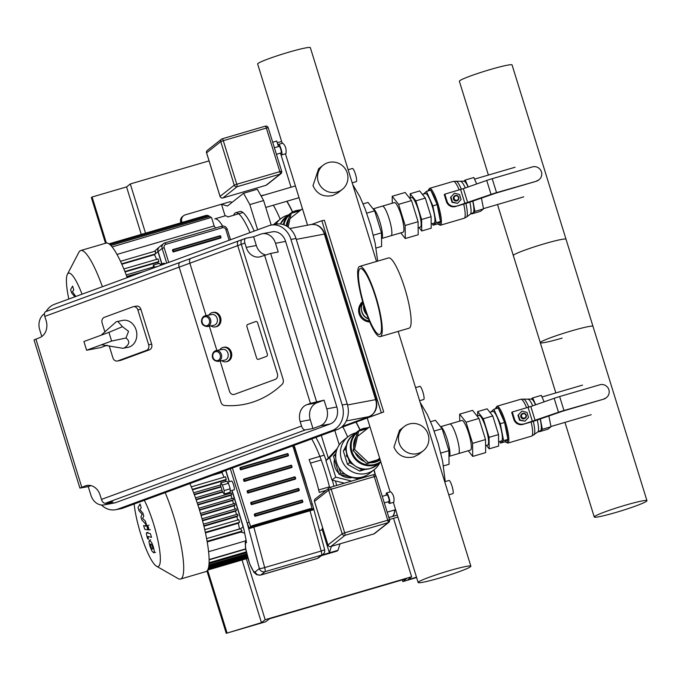 <?xml version="1.0" encoding="UTF-8"?>
<svg xmlns="http://www.w3.org/2000/svg" width="681" height="681" viewBox="0 0 681 681"><rect width="100%" height="100%" fill="white"/><g stroke="black" fill="none" stroke-linecap="round" stroke-linejoin="round"><path stroke-width="1.02" d="M358.972 467.89L360.172 469.022L361.509 468.63M360.172 469.022L360.862 468.477M346.748 454.218L346.357 455.955L347.795 457.317M346.357 455.955L347.08 455.393M379.964 459.13L368.37 462.527L354.563 449.46L353.073 450.643L366.88 463.71L380.177 459.811A17.051 16.676 -128.4 0 1 370.209 462.731M368.37 462.527L366.88 463.71M354.563 449.46L358.657 431.15L357.167 432.333L353.073 450.643M358.657 431.15L367.348 428.604M366.557 469.039L359.738 471.073L347.48 464.365L343.343 451.009L346.271 447.86M355.84 432.869A21.043 20.583 51.6 0 0 348.127 436.649A21.043 20.583 51.6 0 0 341.377 458.951A21.043 20.583 51.6 0 0 374.252 469.643A21.043 20.583 51.6 0 0 379.7 463.003M348.127 436.649L343.394 440.394A21.043 20.583 51.6 0 0 336.644 462.697A21.043 20.583 51.6 0 0 369.519 473.389L374.252 469.643M363.356 468.937L361.909 469.354L360.904 468.809M359.738 471.073L361.909 469.354M353.362 464.68L349.651 462.646L348.374 458.534M347.48 464.365L349.651 462.646M339.998 469.252L340.5 469.899M340.253 470.086L341.011 470.503M346.331 451.929L345.514 449.29M343.343 451.009L346.978 444.208M335.912 453.461L333.426 456.117L339.036 474.231L357.346 478.743L358.683 477.687M345.25 474.214L340.526 473.048L338.815 467.507M335.724 457.53L334.916 454.934L335.844 453.946M334.916 454.934L333.426 456.117M340.526 473.048L339.036 474.231M470.52 450.064L449.077 456.355A15.416 2.979 -106.3 0 0 449.281 456.244A15.416 2.979 -106.3 0 0 447.528 440.488A15.416 2.979 -106.3 0 0 440.539 426.74L449.792 424.008A15.416 2.979 -106.3 0 1 456.815 437.389A15.416 2.979 -106.3 0 1 458.671 453.486A15.416 2.979 -106.3 0 1 458.466 453.597L470.52 450.064A15.416 2.979 -106.3 0 0 470.733 449.954A15.416 2.979 -106.3 0 0 468.877 433.857A15.416 2.979 -106.3 0 0 461.854 420.475L440.53 426.723L461.854 420.475M487.749 445.016L485.579 445.655L487.749 445.016A15.416 2.979 -106.3 0 0 487.962 444.906A15.416 2.979 -106.3 0 0 486.106 428.809A15.416 2.979 -106.3 0 0 479.083 415.427L477.058 416.023L479.083 415.427M477.696 415.836L477.653 411.605L483.297 418.73L489.06 437.347L489.179 448.839L486.455 445.4M489.179 448.839L498.654 446.064L498.535 434.572L492.772 415.955L487.128 408.83L477.653 411.605M498.535 434.572L489.06 437.347M492.772 415.955L483.297 418.73M466.051 422.229L472.588 443.357L485.51 439.568L478.973 418.44L472.571 410.354L459.649 414.142L466.051 422.229L478.973 418.44M472.588 443.357L472.733 456.406L485.647 452.618L485.51 439.568M472.733 456.406L468.239 450.737M459.718 421.105L459.649 414.142M540.518 430.647A16.472 3.184 -106.3 0 0 540.595 430.63A16.472 3.184 -106.3 0 0 540.825 430.511A16.472 3.184 -106.3 0 0 540.723 420.824A16.472 3.184 -106.3 0 0 540.322 418.943L542.374 429.277L539.275 431.737L539.046 431.226M492.865 411.384L489.852 412.269L492.865 411.384A15.416 2.979 73.7 0 1 499.888 424.765A15.416 2.979 73.7 0 1 501.744 440.862A15.416 2.979 73.7 0 1 501.539 440.973L498.611 441.833L501.539 440.973M490.848 411.979L493.895 409.272L498.203 408.004L504.604 422.467L507.915 439.381L504.817 441.833L500.509 443.093L499.794 441.484M493.895 409.272L500.297 423.727L503.608 440.641L507.915 439.381M500.297 423.727L504.604 422.467M503.608 440.641L500.509 443.093M531.214 399.049L532.661 397.908L535.709 404.786A16.472 3.184 -106.3 0 0 531.333 399.015A16.472 3.184 -106.3 0 0 531.257 399.049M544.128 401.833L541.276 395.38L532.661 397.908M542.374 429.277L550.989 426.757L547.89 429.209L539.275 431.737M550.989 426.757L548.877 415.946M522.846 413.358A2.741 2.681 51.6 0 0 521.271 417.206A2.741 2.681 51.6 0 0 525.366 418.125A2.741 2.681 51.6 0 0 522.846 413.358M525.247 418.211A2.741 2.681 -128.4 0 1 521.05 417.385A2.741 2.681 -128.4 0 1 521.842 413.912M523.059 413.733A2.29 2.239 -128.4 0 1 525.885 415.282A2.29 2.239 -128.4 0 1 524.404 418.091A2.29 2.239 -128.4 0 1 521.578 416.542A2.29 2.239 -128.4 0 1 523.059 413.733M528.524 417.402L526.966 412.371L521.876 411.12L518.352 414.899L519.909 419.93L524.991 421.181L528.524 417.402M518.352 414.899L521.876 411.12M517.96 415.206L519.518 420.237L524.991 421.181M523.485 423.931A7.321 7.159 -128.4 0 1 514.436 418.985L512.274 412.014L511.695 412.473L513.849 419.445A7.321 7.159 51.6 0 0 522.897 424.399L558.488 412.26A9.151 0.698 -17.2 0 1 563.97 410.498L603.579 399.185L563.068 411.052L536.96 420.126A9.151 0.698 -17.2 0 1 531.478 421.88L522.897 424.399M603.579 399.185A7.321 7.159 51.6 0 0 605.962 397.951L606.541 397.491A7.321 7.159 -128.4 0 1 604.158 398.725M563.97 410.498L559.654 396.555L599.842 384.782A7.321 7.159 -128.4 0 1 606.541 397.491M559.654 396.555A9.151 0.698 162.8 0 0 554.172 398.317L530.805 406.506L512.274 412.014M394.929 509.882A57.187 11.058 73.7 0 1 392.699 516.215A57.187 11.058 73.7 0 1 391.924 516.624A57.187 11.058 73.7 0 1 391.83 516.649M452.737 493.657A6.861 1.328 -106.3 0 0 452.839 493.64A6.861 1.328 -106.3 0 0 452.933 493.597A6.861 1.328 -106.3 0 0 452.107 486.43A6.861 1.328 -106.3 0 0 448.983 480.471A6.861 1.328 -106.3 0 0 448.89 480.522M423.599 399.534A6.861 1.328 -106.3 0 0 423.71 399.526A6.861 1.328 -106.3 0 0 423.803 399.475A6.861 1.328 -106.3 0 0 422.978 392.307A6.861 1.328 -106.3 0 0 419.845 386.357A6.861 1.328 -106.3 0 0 419.751 386.408M355.95 422.143A57.187 11.058 73.7 0 1 359.909 429.975M373.92 469.907A57.187 11.058 73.7 0 1 375.248 475.083M311.685 438.93A50.326 9.73 73.7 0 1 329.638 487.596M332.371 480.19A50.326 9.73 73.7 0 1 333.928 486.26M328.421 468.63L330.081 474.002M315.839 437.406A50.326 9.73 73.7 0 1 326.148 460.399M321.287 435.406L328.302 458.092L325.944 460.62L331.97 480.088L335.375 480.931L336.772 485.425M322.062 529.103L329.4 552.819L322.334 554.887M331.426 546.349L329.4 552.819L338.014 550.291L336.976 551.116L321.287 555.713M335.375 480.931L344.467 483.169M337.282 448.473L328.302 458.092M339.24 444.855L334.788 430.46M347.65 437.023A59.468 11.5 -106.3 0 0 342.892 426.927M361.33 478.232A59.468 11.5 -106.3 0 0 361.1 477.33M351.643 481.067L335.699 477.143L329.672 457.666L336.661 450.184M359.483 477.602L357.968 479.211M334.414 459.309A15.416 15.084 51.6 0 0 338.721 473.227M340.177 474.512A15.416 15.084 51.6 0 0 352.477 477.543M335.699 477.143L331.97 480.088M329.672 457.666L325.944 460.62M336.652 466.536A15.416 15.084 -128.4 0 1 336.065 464.629M340.04 543.83L338.014 550.291M430.554 421.726L435.44 420.296L442.105 428.715L448.907 450.703L449.051 464.272L443.501 465.898M448.907 450.703L440.786 453.078M442.105 428.715L434.163 431.039M356.12 422.084A57.187 11.058 73.7 0 1 360.07 429.89M374.082 469.779A57.187 11.058 73.7 0 1 375.486 475.287M394.75 509.933A57.187 11.058 73.7 0 1 392.52 516.266A57.187 11.058 73.7 0 1 391.745 516.675L388.86 517.526M322.632 527.809A50.326 9.73 73.7 0 1 320.623 530.363L319.542 530.686M310.459 463.131L321.228 459.981M329.451 486.83L318.682 489.979M324.182 455.163L309.106 459.581A50.326 9.73 73.7 0 1 319.253 492.363L326.131 490.354M144.304 500.297A39.345 7.602 73.7 0 1 157.737 539.65A39.345 7.602 73.7 0 1 158.707 566.251A39.345 7.602 73.7 0 1 156.511 566.217L178.116 578.578A57.638 11.143 -106.3 0 0 180.542 579.046A57.638 11.143 -106.3 0 0 181.325 578.629A57.638 11.143 -106.3 0 0 165.185 492.644M189.905 483.578A57.638 11.143 73.7 0 1 206.743 571.189A57.638 11.143 73.7 0 1 205.96 571.597L180.542 579.046M156.511 566.217A39.345 7.602 73.7 0 1 143.41 542.016A39.345 7.602 73.7 0 1 134.157 504.017M207.228 541.914L240.742 532.099L244.615 533.163M245.56 540.876L208.624 551.704M306.561 485.366A50.326 9.73 -106.3 0 0 302.381 471.856M240.742 532.099L242.036 531.069L240.614 528.737L243.27 526.643L232.059 490.422M229.352 481.68L225.854 470.392M212.404 475.329L221.912 472.537L222.917 471.473M221.912 472.537A50.326 9.73 73.7 0 1 224.066 477.219M192.485 489.809L225.334 480.182L226.288 479.433L225.496 476.802L191.284 486.838L225.496 476.802M225.334 480.182A50.326 9.73 73.7 0 1 225.845 481.441M229.906 492.32A50.326 9.73 73.7 0 1 230.255 493.333M197.916 504.97L230.91 495.3L231.804 494.593L231.327 493.018L197.269 503.004L231.327 493.018M230.91 495.3A50.326 9.73 73.7 0 1 231.949 498.518M199.55 510.171L232.561 500.501L233.464 499.794L232.987 498.22L198.937 508.196L232.987 498.22M232.561 500.501A50.326 9.73 73.7 0 1 233.54 503.778M201.108 515.457L234.119 505.779L235.039 505.047L234.553 503.48L200.529 513.448M234.119 505.779A50.326 9.73 73.7 0 1 235.03 509.099M202.572 520.812L235.575 511.142L236.537 510.375L236.06 508.801L202.027 518.777L236.052 508.809M235.575 511.142A50.326 9.73 73.7 0 1 236.418 514.495M203.951 526.243L236.92 516.581L237.958 515.764L237.473 514.189L203.44 524.166L237.482 514.189M236.92 516.581A50.326 9.73 73.7 0 1 237.695 519.995M205.475 532.882L238.376 523.238L239.559 522.31L238.767 519.68L204.76 529.656L238.767 519.68M238.376 523.238A50.326 9.73 73.7 0 1 239.448 528.975M240.614 528.737L206.632 538.594L240.487 528.669M196.188 499.837L222.678 492.074M194.383 494.781L221.002 486.983M209.152 559.552L245.628 548.86M153.012 548.452L151.957 545.038L150.876 543.983L150.305 544.613L151.361 548.026L152.45 549.09L153.012 548.452L152.45 549.09M150.876 543.983L150.305 544.613M149.735 540.314L148.926 541.642L149.914 546.077L151.752 550.75L153.591 552.751L154.391 551.423L153.395 546.962L151.574 542.314L149.284 540.288L150.739 539.863M153.591 552.751L155.489 552.351M146.73 532.78C146.143 532.551 146.262 533.904 147.087 536.815L147.734 538.909L148.449 539.088L147.922 536.458L151.54 537.377L150.407 533.708L146.611 532.78L148.058 532.355M147.794 528.115L148.858 530.039L148.552 527.511L147.488 525.587L147.794 528.115M150.28 529.631L148.858 530.039M148.969 525.145L147.488 525.587M147.164 529.835C147.751 530.048 147.632 528.694 146.807 525.783L145.3 520.922L142.61 518.479L143.776 515.994L142.882 513.125L139.86 509.601L141.222 507.762L140.056 503.983L138.013 507.524L139.009 510.724L142.099 514.342L140.916 516.879L141.903 520.088L145.53 523.791L145.981 526.158L143.606 525.579L144.738 529.248L147.164 529.835L148.739 529.409M227.616 482.191L231.531 481.041A4.571 0.885 73.7 0 1 233.566 484.838A4.571 0.885 73.7 0 1 234.111 489.818L230.212 490.967M243.994 529.614L246.326 541.421L243.994 529.614L231.872 490.473M252.974 525.46L250.608 526.447L251.178 527.034L312.06 509.192L312.026 508.452L309.48 508.894L252.974 525.46L253.826 527.154L313.779 509.694L312.026 508.452L310.842 504.178L312.29 503.872L313.073 506.57L294.737 447.17L293.29 447.477L310.842 504.178M230.348 468.749L247.143 522.991L249.161 522.25L250.608 526.447L249.442 528.541L251.178 527.034M312.06 509.192L313.779 509.694L313.073 506.57L324.607 549.567A4.571 0.528 165 0 1 321.185 551.023L264.671 567.579A4.571 0.528 165 0 1 259.376 568.575A4.571 4.478 51.6 0 0 265.028 571.665L321.543 555.109L317.38 558.403A19.987 3.865 73.7 0 1 317.108 558.548L260.593 575.105A19.987 3.865 -106.3 0 0 260.866 574.96A4.571 4.478 -128.4 0 1 255.213 571.87A15.416 2.979 -106.3 0 1 247.773 557.892A15.416 2.979 -106.3 0 1 246.624 542.374M255.213 571.87L259.376 568.575L247.143 522.991L249.442 528.541L253.826 527.154L264.671 567.579A4.571 0.885 -106.3 0 1 265.028 571.665L260.866 574.96L317.38 558.403A4.571 4.478 -128.4 0 0 318.87 557.628L317.108 558.548M288.182 455.793A0.46 0.451 -128.4 0 1 287.935 455.981L240.904 469.762A0.46 0.451 -128.4 0 1 240.333 469.456L239.933 468.145A0.46 0.451 -128.4 0 1 240.206 467.592M295.375 479.032A0.46 0.451 -128.4 0 1 295.128 479.22L248.097 493.001A0.46 0.451 -128.4 0 1 247.526 492.695L247.126 491.384A0.46 0.451 -128.4 0 1 247.399 490.831M244.496 481.382L244.658 480.709L244.156 480.897A0.46 0.451 51.6 0 0 244.717 481.203L291.757 467.421A0.46 0.451 51.6 0 0 292.055 466.86L291.757 467.421A0.46 0.451 -128.4 0 1 291.536 467.6L244.496 481.382A0.46 0.451 -128.4 0 1 243.934 481.075L243.526 479.764A0.46 0.451 -128.4 0 1 243.798 479.211M302.568 502.272A0.46 0.451 -128.4 0 1 302.321 502.459L255.29 516.241A0.46 0.451 -128.4 0 1 254.72 515.934L254.319 514.623A0.46 0.451 -128.4 0 1 254.592 514.07M251.689 504.621L251.851 503.949L251.349 504.136A0.46 0.451 51.6 0 0 251.91 504.442L298.95 490.66A0.46 0.451 51.6 0 0 299.248 490.099L298.95 490.66A0.46 0.451 -128.4 0 1 298.729 490.839L251.689 504.621A0.46 0.451 -128.4 0 1 251.127 504.315L250.719 503.004A0.46 0.451 -128.4 0 1 250.991 502.45M220.772 482.923L226.799 481.161L228.475 483.28L230.187 488.813L230.229 492.227L224.194 493.997L222.517 491.878L220.806 486.345L220.772 482.923L222.449 485.042L224.16 490.575L224.194 493.997M230.187 488.813L224.16 490.575M228.475 483.28L222.449 485.042M625.098 505.276A27.589 2.111 162.8 0 0 594.249 516.99A27.589 2.111 162.8 0 0 616.101 512.393A27.589 2.111 162.8 0 0 646.95 500.68A27.589 2.111 162.8 0 0 625.098 505.276M555.841 392.928L513.321 255.554A27.589 2.111 -17.2 0 1 544.17 243.832A27.589 2.111 -17.2 0 1 566.022 239.235L646.95 500.68M288.131 227.105L291.221 213.289L289.731 214.464L287.059 226.381M291.221 213.289L299.904 210.744M288.404 215.009A21.043 20.583 51.6 0 0 280.683 218.78L275.95 222.525A21.043 20.583 51.6 0 0 273.719 224.594M280.683 218.78A21.043 20.583 51.6 0 0 275.941 224.177M403.084 232.195L381.632 238.486A15.416 2.979 -106.3 0 0 381.845 238.376A15.416 2.979 -106.3 0 0 380.092 222.619A15.416 2.979 -106.3 0 0 373.103 208.871L382.347 206.147A15.416 2.979 -106.3 0 1 389.379 219.52A15.416 2.979 -106.3 0 1 391.234 235.626A15.416 2.979 -106.3 0 1 391.022 235.737L403.084 232.195A15.416 2.979 -106.3 0 0 403.288 232.085A15.416 2.979 -106.3 0 0 401.432 215.988A15.416 2.979 -106.3 0 0 394.41 202.606L373.086 208.863L394.41 202.606M420.313 227.148L418.134 227.786L420.313 227.148A15.416 2.979 -106.3 0 0 420.517 227.037A15.416 2.979 -106.3 0 0 418.662 210.94A15.416 2.979 -106.3 0 0 411.639 197.558L409.613 198.154L411.639 197.558M410.26 197.967L410.217 193.736L415.853 200.861L421.616 219.478L421.735 230.97L419.011 227.531M421.735 230.97L431.218 228.195L431.09 216.703L425.327 198.086L419.692 190.961L410.217 193.736M431.09 216.703L421.616 219.478M425.327 198.086L415.853 200.861M398.606 204.36L405.152 225.488L418.074 221.708L411.528 200.572L405.127 192.485L392.205 196.273L398.606 204.36L411.528 200.572M405.152 225.488L405.289 238.537L418.211 234.749L418.074 221.708M405.289 238.537L400.803 232.868M392.282 203.236L392.205 196.273M473.074 212.778A16.472 3.184 -106.3 0 0 473.159 212.761A16.472 3.184 -106.3 0 0 473.38 212.642A16.472 3.184 -106.3 0 0 473.278 202.955A16.472 3.184 -106.3 0 0 472.886 201.082M425.421 193.523L422.416 194.4L425.421 193.523A15.416 2.979 73.7 0 1 432.452 206.905A15.416 2.979 73.7 0 1 434.308 223.002A15.416 2.979 73.7 0 1 434.095 223.113L431.167 223.972L434.095 223.113M423.403 194.111L426.451 191.404L430.758 190.144L437.168 204.598L440.471 221.512L437.372 223.964L433.065 225.232L432.35 223.623M426.451 191.404L432.861 205.866L436.163 222.772L440.471 221.512M432.861 205.866L437.168 204.598M436.163 222.772L433.065 225.232M463.778 181.189L465.217 180.039L468.264 186.917A16.472 3.184 -106.3 0 0 463.897 181.155A16.472 3.184 -106.3 0 0 463.812 181.18M476.691 183.964L473.831 177.52L465.217 180.039M472.912 201.074L474.929 211.416L483.544 208.888L480.445 211.348L471.831 213.868L471.601 213.357M474.929 211.416L471.831 213.868M483.544 208.888L481.433 198.086M455.41 195.498A2.741 2.681 51.6 0 0 453.827 199.346A2.741 2.681 51.6 0 0 457.921 200.257A2.741 2.681 51.6 0 0 455.41 195.498M457.811 200.35A2.741 2.681 -128.4 0 1 453.606 199.516A2.741 2.681 -128.4 0 1 454.406 196.051M455.615 195.873A2.29 2.239 -128.4 0 1 458.449 197.422A2.29 2.239 -128.4 0 1 456.968 200.231A2.29 2.239 -128.4 0 1 454.142 198.682A2.29 2.239 -128.4 0 1 455.615 195.873M461.08 199.542L459.522 194.511L454.44 193.251L450.907 197.03L452.465 202.061L457.555 203.321L461.08 199.542M450.907 197.03L454.44 193.251M450.524 197.337L452.073 202.368L457.555 203.321M456.04 206.071A7.321 7.159 -128.4 0 1 446.991 201.116L444.829 194.145L444.25 194.604L446.413 201.576A7.321 7.159 51.6 0 0 455.461 206.53L491.044 194.391A9.151 0.698 -17.2 0 1 496.526 192.638L536.134 181.316L495.632 193.191L469.524 202.257A9.151 0.698 -17.2 0 1 464.042 204.019L455.461 206.53M536.134 181.316A7.321 7.159 51.6 0 0 538.526 180.082L539.105 179.622A7.321 7.159 -128.4 0 1 536.722 180.857M496.526 192.638L492.21 178.694L532.406 166.913A7.321 7.159 -128.4 0 1 539.105 179.622M492.21 178.694A9.151 0.698 162.8 0 0 486.728 180.448L463.361 188.637L444.829 194.145M380.083 334.192A34.314 6.631 -106.3 0 0 375.946 298.363A34.314 6.631 -106.3 0 0 360.317 268.586A34.314 6.631 -106.3 0 0 359.849 268.833A34.314 6.631 -106.3 0 0 363.986 304.662A34.314 6.631 -106.3 0 0 379.615 334.439A34.314 6.631 -106.3 0 0 380.083 334.192A34.314 6.631 73.7 0 1 379.615 334.439A34.314 6.631 73.7 0 1 363.986 304.662A34.314 6.631 73.7 0 1 359.849 268.833A34.314 6.631 73.7 0 1 360.317 268.586A34.314 6.631 73.7 0 1 375.946 298.363A34.314 6.631 73.7 0 1 380.083 334.192M380.756 336.371A36.595 7.074 73.7 0 1 380.262 336.635A36.595 7.074 73.7 0 1 363.177 303.505A36.595 7.074 73.7 0 1 359.67 266.399A36.595 7.074 73.7 0 1 376.346 298.159A36.595 7.074 73.7 0 1 380.756 336.371M359.67 266.399L388.536 257.937A36.595 7.074 73.7 0 1 405.204 289.697A36.595 7.074 73.7 0 1 409.613 327.919A36.595 7.074 73.7 0 1 409.119 328.182L380.262 336.635M418.534 581.966A27.589 2.111 162.8 0 0 418.151 582.51A27.589 2.111 162.8 0 0 442.556 577.156A27.589 2.111 162.8 0 0 470.477 566.737A27.589 2.111 162.8 0 0 470.86 566.192A27.589 2.111 162.8 0 0 446.455 571.546A27.589 2.111 162.8 0 0 418.534 581.966M386.297 495.164A5.491 1.064 73.7 0 1 386.433 492.993A5.491 1.064 73.7 0 1 386.51 492.95L390.613 491.767C393.405 494.176 394.486 497.658 393.848 502.22L393.703 502.263M278.384 146.577A5.491 1.064 73.7 0 1 278.529 144.406A5.491 1.064 73.7 0 1 278.606 144.363L282.709 143.18C285.501 145.589 286.582 149.071 285.943 153.642L285.799 153.685M376.525 261.453L310.349 47.67A27.589 2.111 162.8 0 0 285.943 53.033A27.589 2.111 162.8 0 0 258.022 63.444A27.589 2.111 162.8 0 0 257.648 63.988L282.198 143.316M409.119 424.042A15.416 15.084 -128.4 0 1 423.233 450.813A15.416 15.084 -128.4 0 1 400.258 445.655A15.416 15.084 -128.4 0 1 409.119 424.042M423.233 450.813L418.687 454.414L413.759 456.934C404.395 458.841 397.789 455.563 393.933 447.111L399.543 430.239L404.097 426.638M328.191 162.606A15.416 15.084 -128.4 0 1 342.305 189.378A15.416 15.084 -128.4 0 1 319.329 184.219A15.416 15.084 -128.4 0 1 328.191 162.606M342.305 189.378L337.759 192.978L332.83 195.498C323.466 197.405 316.861 194.128 312.996 185.675L318.614 168.803L323.169 165.202M278.606 144.363A5.491 1.064 73.7 0 1 281.108 149.13A5.491 1.064 73.7 0 1 281.764 154.859A5.491 1.064 73.7 0 1 281.696 154.902A5.491 1.064 73.7 0 1 280.317 153.157M386.51 492.95A5.491 1.064 73.7 0 1 389.013 497.717A5.491 1.064 73.7 0 1 389.668 503.446A5.491 1.064 73.7 0 1 389.6 503.489A5.491 1.064 73.7 0 1 388.221 501.744M369.732 321.977A11.441 11.185 -128.4 0 1 362.675 301.751L360.904 303.156M369.281 320.913A10.521 10.292 -128.4 0 1 362.947 302.73M368.472 318.946A10.062 9.84 -128.4 0 1 361.432 309.004M366.906 314.86A10.981 10.743 -128.4 0 1 363.654 305.105M368.438 318.861A10.981 10.743 -128.4 0 1 362.999 302.9M361.934 312.417L362.181 313.073M364.727 308.536L364.395 310.017L365.595 311.157M365.042 309.506L364.395 310.017M389.004 522.123A2.29 2.239 51.6 0 0 389.541 519.875L387.761 520.207A2.29 0.443 73.7 0 1 388.059 522.685A2.29 2.239 51.6 0 0 388.953 522.174A2.29 1.345 46 0 0 388.97 522.148A2.29 2.29 0 0 0 389.566 519.824L376.048 476.3M314.52 501.471L314.503 501.403A2.29 2.239 -128.4 0 1 315.235 498.977A2.29 2.29 0 0 0 315.065 499.122A2.29 1.345 -134 0 0 315.039 499.156M388.962 501.514A3.431 0.664 -106.3 0 0 389.021 501.514A3.431 0.664 -106.3 0 0 389.064 501.488A3.431 0.664 -106.3 0 0 388.655 497.905A3.431 0.664 -106.3 0 0 387.089 494.925A3.431 0.664 -106.3 0 0 387.038 494.951M330.217 487.358L373.222 474.751A2.29 0.443 73.7 0 1 373.256 474.734A2.29 0.443 73.7 0 1 374.269 476.64L376.082 476.257A2.29 2.29 0 0 0 373.256 474.734L330.183 487.358A2.29 0.443 -106.3 0 0 330.149 487.375A2.29 2.239 51.6 0 0 329.4 487.758L329.4 487.758A2.29 2.239 51.6 0 0 328.668 490.184L331.196 489.256A2.29 0.443 -106.3 0 0 330.183 487.358A2.29 2.29 0 0 0 329.4 487.758L315.235 498.977M330.787 546.537A2.29 0.443 -106.3 0 0 330.821 546.528A2.29 2.239 -128.4 0 1 327.987 544.979L327.961 545.021A2.29 2.29 0 0 0 330.787 546.537L373.86 533.921A2.29 2.29 0 0 0 374.635 533.512L374.635 533.512A2.29 2.239 -128.4 0 1 373.895 533.904A2.29 0.443 73.7 0 1 373.86 533.921A2.29 0.443 73.7 0 1 373.826 533.921M315.09 499.105A2.29 1.345 -134 0 0 315.065 499.122A2.29 2.29 0 0 0 314.469 501.446L328.012 545.038M344.688 532.831L342.16 533.759A2.29 2.239 51.6 0 0 344.986 535.309A2.29 0.443 -106.3 0 0 344.688 532.831L331.196 489.256L374.269 476.64L387.761 520.207L344.688 532.831M281.1 173.536A2.29 2.239 51.6 0 0 281.636 171.289L279.848 171.621A2.29 0.443 73.7 0 1 280.155 174.098A2.29 2.239 51.6 0 0 281.049 173.587M206.615 152.884L206.598 152.816A2.29 2.239 -128.4 0 1 207.33 150.39A2.29 2.29 0 0 0 207.16 150.544A2.29 1.345 -134 0 0 207.135 150.569M281.057 152.927A3.431 0.664 -106.3 0 0 281.117 152.927A3.431 0.664 -106.3 0 0 281.159 152.902A3.431 0.664 -106.3 0 0 280.742 149.318A3.431 0.664 -106.3 0 0 279.184 146.338A3.431 0.664 -106.3 0 0 279.133 146.364M266.731 184.934A2.29 2.239 -128.4 0 1 265.982 185.317A2.29 2.29 0 0 0 266.731 184.934L280.895 173.715A2.29 2.29 0 0 0 281.662 171.246L268.178 127.67A2.29 2.29 0 0 0 265.352 126.155A2.29 0.443 73.7 0 1 265.352 126.155A2.29 0.443 73.7 0 1 266.365 128.054L268.144 127.713M222.908 197.941A2.29 2.239 -128.4 0 1 220.082 196.392L220.057 196.434A2.29 2.29 0 0 0 222.883 197.958L265.956 185.334L222.908 197.941A2.29 0.443 -106.3 0 0 222.908 197.941L237.082 186.722A2.29 0.443 -106.3 0 0 236.775 184.245L234.255 185.172A2.29 2.239 51.6 0 0 237.082 186.722L280.155 174.098L265.982 185.317A2.29 0.443 73.7 0 1 265.956 185.334A2.29 0.443 73.7 0 1 265.922 185.334M222.244 138.788A2.29 2.239 51.6 0 0 221.495 139.179L221.495 139.179A2.29 2.239 51.6 0 0 220.763 141.597L223.291 140.678A2.29 0.443 -106.3 0 0 222.278 138.771A2.29 0.443 -106.3 0 0 222.244 138.788M356.163 181.665A6.861 1.328 -106.3 0 0 356.265 181.657A6.861 1.328 -106.3 0 0 356.359 181.614A6.861 1.328 -106.3 0 0 355.533 174.447A6.861 1.328 -106.3 0 0 352.409 168.488A6.861 1.328 -106.3 0 0 352.315 168.539M286.761 201.295A57.187 11.058 73.7 0 1 292.464 212.106M233.668 215.256A50.326 9.73 73.7 0 1 234.962 213.127A50.326 9.73 73.7 0 1 235.652 212.761A50.326 9.73 73.7 0 1 249.987 232.613M235.652 212.761L239.959 211.502A50.326 9.73 73.7 0 1 254.175 231.08M232.136 202.325L230.11 201.712L221.495 204.232L227.437 206.037L243.551 193.285L249.833 204.581L257.639 229.812M180.848 222.806L181.767 221.58A5.491 5.371 -128.4 0 1 185.317 214.838L221.495 204.232L225.096 215.868M183.529 215.758L182.482 216.584A5.491 5.371 51.6 0 0 180.72 222.406M181.767 221.58L182.04 222.457M271.208 225.062L263.615 200.546L249.833 204.581M263.615 200.546L257.333 189.241L243.551 193.285M280.206 219.163A59.468 11.5 -106.3 0 0 273.336 205.228M264.024 195.132A59.468 11.5 -106.3 0 0 263.045 195.2L260.976 195.805M363.118 203.866L368.004 202.436L374.661 210.846L381.471 232.834L381.615 246.411L376.065 248.037M381.471 232.834L373.35 235.217M374.661 210.846L366.719 213.17M286.931 201.244A57.187 11.058 73.7 0 1 292.626 212.021M242.972 212.532L227.897 216.95A50.326 9.73 73.7 0 0 224.883 215.92L214.762 218.882A50.326 9.73 -106.3 0 1 222.678 226.058M116.987 254.43L214.14 225.956A50.326 9.73 73.7 0 1 215.502 228.033M102.388 286.727A57.638 11.143 -106.3 0 0 80.681 250.548A57.638 11.143 -106.3 0 0 79.898 250.966A57.638 11.143 -106.3 0 0 78.894 252.251L67.376 274.324A39.345 7.602 73.7 0 1 68.066 273.439A39.345 7.602 73.7 0 1 82.052 294.183M80.681 250.548L106.091 243.1A57.638 11.143 73.7 0 1 111.914 246.692A57.638 11.143 73.7 0 1 112.101 246.922A57.638 11.143 73.7 0 1 127.211 277.635M68.815 299.044A39.345 7.602 73.7 0 1 67.376 274.324M154.315 251.4L159.601 246.76A4.571 4.478 -128.4 0 1 161.091 245.986M161.908 263.819L158.128 251.604A4.571 4.478 -128.4 0 1 159.601 246.76M121.822 264.245L154.476 254.677L155.481 253.707L155.37 251.093L120.486 261.317M154.476 254.677A50.326 9.73 73.7 0 1 156.63 259.359M125.049 271.949L157.89 262.321L158.843 261.564L158.052 258.942L123.848 268.969L158.052 258.942M157.89 262.321A50.326 9.73 73.7 0 1 158.401 263.573M120.477 261.308L155.37 251.093M126.947 276.92L137.988 273.677M214.14 225.956L211.485 217.392L112.101 246.922M210.071 216.43L110.858 245.5L210.071 216.43L210.463 217.69M209.05 216.72L208.624 215.707M207.696 215.954L207.347 215.375M109.105 243.951L206.42 215.426M207.509 215.332L109.326 244.104M208.667 215.673L109.93 244.607L208.726 215.681M75.821 296.473L72.416 291.732L73.786 289.902L72.612 286.114L70.577 289.655L71.573 292.864L74.655 296.482L74.416 296.984M173.459 251.902L173.621 251.229L173.119 251.408A0.46 0.451 51.6 0 0 173.681 251.723L220.721 237.941A0.46 0.451 51.6 0 0 221.019 237.38L220.721 237.941A0.46 0.451 -128.4 0 1 220.499 238.112L173.459 251.902A0.46 0.451 -128.4 0 1 172.897 251.587L172.489 250.285A0.46 0.451 -128.4 0 1 172.761 249.731M153.361 268.042L153.327 265.062L159.363 263.292L160.92 265.267M153.327 265.062L155.081 267.412M158.554 266.135L155.004 267.182M160.171 264.322L164.095 263.172A4.571 0.885 73.7 0 1 164.819 263.845M402.318 579.871L402.846 581.574L406.574 578.62L269.446 618.808L265.718 621.762L226.245 633.33L261.444 622.638L265.173 619.684L411.622 576.773L407.893 579.718L416.508 577.199M106.364 243.04L92.105 197.005L91.365 197.592L105.504 243.279M206.947 571.001L226.245 633.33M207.611 570.133L226.994 632.734M92.105 197.005L126.564 186.909L141.273 234.409M242.053 559.995L261.444 622.638M126.564 186.909L130.292 183.955L145.53 233.157M246.309 558.743L265.173 619.684M272.681 142.227L276.741 141.035L278.342 146.211M280.759 154L291.034 187.215M393.533 518.318L411.622 576.773M130.292 183.955L209.041 160.878M277.269 142.746L281.628 141.469M416.619 577.539L402.846 581.574M341.777 426.893L383.709 411.962L340.679 427.745M381.19 412.439L321.849 220.721L324.36 220.244L383.709 411.962M321.849 220.721L311.745 224.424M101.12 335.205L116.298 321.73L122.835 320.368A13.722 11.364 79.3 0 1 136.353 330.83A13.722 11.364 79.3 0 1 129.433 346.927A13.722 11.364 79.3 0 1 127.926 347.344L122.835 348.297L101.512 344.765L111.624 341.062L108.926 332.345L122.469 326.693L128.547 331.349L125.968 338.014C130.131 341.172 129.603 344.467 124.393 347.88L122.835 348.297M117.745 321.33L122.469 326.693M108.926 332.345L83.916 341.521L86.606 350.23L100.711 347.574L107.13 345.216M86.606 350.23L101.512 344.765M125.968 338.014L111.624 341.062M104.925 332.039L102.124 322.973A4.571 3.788 79.3 0 1 104.346 317.312L132.931 306.825A4.571 3.788 79.3 0 1 133.433 306.688L136.455 306.118A4.571 3.788 79.3 0 1 140.873 309.302L151.667 344.16A4.571 3.788 79.3 0 1 149.437 349.83L120.86 360.309A4.571 3.788 79.3 0 1 120.358 360.453L117.336 361.015A4.571 3.788 79.3 0 1 112.91 357.831L109.198 345.829M133.433 306.688A4.571 3.788 79.3 0 1 137.851 309.872L148.645 344.731A4.571 3.788 79.3 0 1 146.415 350.4L117.839 360.879A4.571 3.788 79.3 0 1 117.336 361.015M219.682 349.932A7.321 6.061 79.3 0 1 222.483 347.616A7.321 6.061 79.3 0 1 223.283 347.395L224.296 347.199A7.321 6.061 79.3 0 1 231.506 352.784A7.321 6.061 79.3 0 1 227.812 361.364A7.321 6.061 79.3 0 1 227.011 361.585L225.998 361.781A7.321 6.061 79.3 0 1 221.717 360.726M223.283 347.395A7.321 6.061 79.3 0 1 230.493 352.971A7.321 6.061 79.3 0 1 226.799 361.56A7.321 6.061 79.3 0 1 225.998 361.781M225.258 360.002A5.491 4.546 79.3 0 1 224.653 360.172L218.107 361.407A5.491 4.546 79.3 0 0 218.703 361.236A5.491 4.546 79.3 0 0 221.478 354.801A5.491 4.546 79.3 0 0 216.073 350.613L222.619 349.379A5.491 4.546 79.3 0 1 228.024 353.567A5.491 4.546 79.3 0 1 225.258 360.002M208.897 315.073A7.321 6.061 79.3 0 1 211.697 312.758A7.321 6.061 79.3 0 1 212.498 312.536A7.321 6.061 79.3 0 1 219.708 318.112A7.321 6.061 79.3 0 1 216.013 326.701A7.321 6.061 79.3 0 1 215.213 326.923A7.321 6.061 79.3 0 1 210.931 325.867M214.464 325.143A5.491 4.546 79.3 0 1 213.86 325.314L207.313 326.548A5.491 4.546 79.3 0 0 207.918 326.378A5.491 4.546 79.3 0 0 210.684 319.942A5.491 4.546 79.3 0 0 205.279 315.754L211.825 314.52A5.491 4.546 79.3 0 1 217.23 318.708A5.491 4.546 79.3 0 1 214.464 325.143M212.498 312.536L213.502 312.341A7.321 6.061 79.3 0 1 220.712 317.925A7.321 6.061 79.3 0 1 217.018 326.505A7.321 6.061 79.3 0 1 216.218 326.727L215.213 326.923M247.807 324.437L255.664 321.56A1.83 1.515 79.3 0 1 257.639 322.777L267.352 354.146A1.83 1.515 79.3 0 1 266.458 356.418L258.601 359.296A1.83 1.515 79.3 0 1 256.626 358.078L246.922 326.71A1.83 1.515 79.3 0 1 247.807 324.437L255.664 321.56A1.83 1.515 79.3 0 1 257.639 322.777L267.352 354.146A1.83 1.515 79.3 0 1 266.458 356.418L258.601 359.296A1.83 1.515 79.3 0 1 256.626 358.078L246.922 326.71A1.83 1.515 79.3 0 1 247.807 324.437M234.443 394.359A4.571 3.788 79.3 0 1 233.941 394.495A4.571 3.788 79.3 0 1 229.514 391.311L220.142 361.024L229.514 391.311A4.571 3.788 79.3 0 0 233.941 394.495L233.941 394.495A4.571 3.788 79.3 0 0 234.443 394.359L275.175 379.419L234.443 394.359M277.397 373.75A4.571 3.788 79.3 0 1 275.175 379.419A4.571 3.788 79.3 0 0 277.397 373.75L237.737 245.645A4.571 2.537 -110.1 0 1 238.682 240.878A4.571 2.537 -110.1 0 1 238.912 240.819A4.571 2.537 69.9 0 0 238.682 240.878A4.571 2.537 69.9 0 0 237.737 245.645L277.397 373.75M216.873 350.468L209.348 326.165L216.873 350.468M45.967 311.558A4.571 2.537 69.9 0 0 45.746 311.617A4.571 2.537 69.9 0 0 44.801 316.393L179.146 267.131L220.967 402.25L179.146 267.131A4.571 2.537 -110.1 0 1 180.09 262.364A4.571 2.537 -110.1 0 1 180.312 262.304A4.571 2.537 69.9 0 0 180.09 262.364A4.571 2.537 69.9 0 0 179.146 267.131L189.863 263.206L206.088 315.609L189.863 263.206A4.571 2.537 -110.1 0 1 190.808 258.431A4.571 2.537 69.9 0 0 189.863 263.206L241.312 244.334A4.571 2.537 -110.1 0 1 242.257 239.567A4.571 2.537 -110.1 0 1 242.487 239.508A4.571 2.537 69.9 0 0 242.257 239.567A4.571 2.537 69.9 0 0 241.312 244.334L283.134 379.453L241.312 244.334L244.888 243.032A4.571 2.537 -110.1 0 1 245.832 238.256A4.571 2.537 -110.1 0 1 246.054 238.197L253.613 236.767L260.755 234.153A13.722 11.364 79.3 0 1 262.262 233.736A13.722 11.364 79.3 0 1 275.524 243.296L278.223 252.004L270.663 253.434L261.002 256.524A13.722 11.364 79.3 0 1 259.495 256.941A13.722 11.364 79.3 0 1 246.233 247.382L244.888 243.032M220.967 402.25A4.571 3.788 -100.7 0 0 224.551 405.476A105.214 87.159 -100.7 0 0 243.764 404.446A105.214 87.159 -100.7 0 0 282.079 384.382A4.571 3.788 -100.7 0 0 283.134 379.453A4.571 3.788 79.3 0 1 282.079 384.382A105.214 87.159 79.3 0 1 243.764 404.446A105.214 87.159 79.3 0 1 224.551 405.476A4.571 3.788 79.3 0 1 220.967 402.25M310.434 403.365L324.079 400.156L316.937 402.777A13.722 11.364 -100.7 0 0 310.264 419.777L312.962 428.494L305.403 429.915A4.571 2.537 -110.1 0 1 301.538 426.034L300.185 421.675A13.722 11.364 79.3 0 1 306.859 404.676L310.434 403.365L264.577 255.213M44.801 316.393L46.146 320.751A13.722 11.364 79.3 0 1 39.472 337.75L34.05 339.938L79.907 488.09L85.338 485.902A13.722 11.364 79.3 0 1 86.836 485.485A13.722 11.364 79.3 0 1 100.098 495.044L101.452 499.394A4.571 2.537 69.9 0 0 105.317 503.276L112.867 501.854L105.725 504.476A13.722 11.364 79.3 0 1 104.219 504.885A13.722 11.364 79.3 0 1 90.956 495.334L88.266 486.617L79.907 488.09M90.99 485.621L88.266 486.617M253.613 236.767L256.311 245.483A13.722 11.364 -100.7 0 0 265.437 254.907M324.079 400.156L326.778 408.872A13.722 11.364 79.3 0 1 320.104 425.872L312.962 428.494M41.796 336.516L39.702 329.757A13.722 11.364 79.3 0 1 44.495 313.686M104.219 504.885L114.297 502.987A13.722 11.364 -100.7 0 0 115.796 502.578L330.183 423.974A13.722 11.364 -100.7 0 0 336.848 406.974L285.594 241.389A13.722 11.364 -100.7 0 0 272.332 231.838L262.262 233.736M46.172 311.464A20.583 17.051 79.3 0 1 54.429 304.313L268.808 225.717A20.583 17.051 79.3 0 1 271.064 225.096A20.583 17.051 79.3 0 1 290.957 239.431L342.211 405.008A20.583 17.051 79.3 0 1 332.2 430.511L117.822 509.107A20.583 17.051 79.3 0 1 115.566 509.728A20.583 17.051 79.3 0 1 101.443 504.996M115.566 509.728L120.605 508.784A20.583 17.051 -100.7 0 0 122.861 508.162L337.24 429.558A20.583 17.051 -100.7 0 0 347.25 404.054L295.997 238.478A20.583 17.051 -100.7 0 0 276.094 224.143L271.064 225.096M488.405 175.068L459.369 81.26A27.589 2.111 -17.2 0 1 490.209 69.547A27.589 2.111 -17.2 0 1 512.069 64.942L592.998 326.386A27.589 2.111 162.8 0 0 571.146 330.983A27.589 2.111 162.8 0 0 540.297 342.696A27.589 2.111 162.8 0 0 562.148 338.099M370.822 468.307A19.213 18.796 -128.4 0 1 353.235 434.938C336.806 446.455 351.898 475.074 370.813 468.307A19.213 18.796 -128.4 0 0 377.087 465.063L370.813 468.307M380.866 462.067A19.213 18.796 -128.4 0 1 351.192 452.039A19.213 18.796 -128.4 0 1 363.62 428.434M380.73 461.607A18.779 18.37 -128.4 0 1 352 451.605A18.779 18.37 -128.4 0 1 357.142 432.444M358.827 431.107A18.779 18.37 -128.4 0 1 368.327 427.83M353.745 447.647A17.051 16.676 -128.4 0 1 356.257 436.41M376.423 460.909A16.472 16.106 -128.4 0 1 375.18 461.275M354.929 442.344A16.472 16.106 -128.4 0 1 355.303 440.684M360.76 457.921A16.472 16.106 -128.4 0 1 359.185 456.423M364.633 461.582A17.051 16.676 -128.4 0 1 355.167 452.627M505.064 441.637A18.302 3.541 -106.3 0 0 506.902 442.352A18.302 3.541 -106.3 0 0 507.66 439.577M497.862 408.106A18.302 3.541 -106.3 0 0 496.108 407.493A18.302 3.541 -106.3 0 0 495.504 408.796M504.987 441.697L507.771 443.11A19.213 3.711 -106.3 0 0 508.035 442.965A19.213 3.711 -106.3 0 0 505.498 422.186A19.213 3.711 -106.3 0 0 496.968 406.225L495.393 408.83M507.771 443.11L531.58 436.129A19.213 3.711 -106.3 0 0 531.844 435.993A19.213 3.711 -106.3 0 0 531.146 421.982M533.955 434.929A18.779 3.626 -106.3 0 0 533.972 434.921A18.779 3.626 -106.3 0 0 533.981 434.912A18.779 3.626 -106.3 0 0 533.325 421.326M531.58 436.129L537.794 432.009A17.051 3.294 -106.3 0 0 537.811 432.001A17.051 3.294 -106.3 0 0 537.292 420.007M540.595 430.63L540.433 430.673A16.472 3.184 -106.3 0 0 540.663 430.554A16.472 3.184 -106.3 0 0 540.161 419.002M535.547 404.846A16.472 3.184 -106.3 0 0 531.171 399.066L520.778 399.253L496.968 406.225M532.721 405.833A17.051 3.294 -106.3 0 0 528.235 399.372M507.643 438.019A18.302 3.541 -106.3 0 0 504.876 423.829M504.093 421.301A18.302 3.541 -106.3 0 0 498.722 409.17M528.831 407.153A18.779 3.626 -106.3 0 0 523.442 398.981M526.66 407.791A19.213 3.711 -106.3 0 0 520.778 399.253M514.436 418.985L513.849 419.445M532.38 421.326L528.064 407.383M558.488 412.26L554.172 398.317M535.121 420.449L530.805 406.506M222.857 471.797L218.805 472.98M226.288 479.433L192.314 489.384M220.874 486.549L194.23 494.355M196.051 499.428L222.457 491.691M231.804 494.593L197.779 504.561M199.422 509.763L233.464 499.794M208.437 568.022L247.322 556.632M247.024 555.509L208.726 566.737M208.973 564.949L246.633 553.917M209.127 562.719L246.173 551.865M195.507 497.871L221.972 490.116L195.507 497.879M193.651 492.814L220.789 484.863L193.651 492.814M200.529 513.457L234.553 503.48M235.039 505.047L200.98 515.032M207.126 541.301L242.036 531.069M205.356 532.329L239.559 522.31M236.537 510.375L202.453 520.361M203.832 525.758L237.958 515.764M312.247 503.855L293.8 445.485M229.165 481.731L225.683 470.46M318.87 557.628L323.032 554.334A4.571 4.478 51.6 0 1 321.543 555.109A4.571 0.885 73.7 0 0 321.185 551.023L309.48 508.894M292.268 446.046A2.741 2.681 -128.4 0 1 293.29 447.477M249.161 522.25L232.374 468.009M294.694 447.153A4.571 4.478 51.6 0 0 293.758 445.502M298.874 490.763L299.095 490.584A0.46 0.46 0 0 0 299.248 490.09L298.84 488.796A0.46 0.46 0 0 0 298.278 488.481L298.84 488.796A0.46 0.451 51.6 0 0 298.287 488.481L251.255 502.263A0.46 0.451 51.6 0 0 250.948 502.833L251.238 502.272A0.46 0.46 0 0 0 251.093 502.348L250.863 502.518M250.719 503.004L251.127 504.315M298.891 490.167L251.851 503.949L251.451 502.646L298.482 488.864L298.891 490.167M254.847 513.883L301.87 500.101L302.441 500.416A0.46 0.451 51.6 0 0 301.887 500.101L254.839 513.891A0.46 0.451 51.6 0 0 254.541 514.453L254.847 513.883A0.46 0.46 0 0 0 254.685 513.968L254.464 514.138M302.475 502.382L302.696 502.203A0.46 0.46 0 0 0 302.849 501.71L302.551 502.28A0.46 0.451 51.6 0 0 302.841 501.718L302.441 500.416A0.46 0.46 0 0 0 301.879 500.101M255.452 515.568L254.949 515.755A0.46 0.451 51.6 0 0 255.511 516.062L255.043 514.266L302.083 500.484L302.483 501.786L255.452 515.568M255.29 516.241L302.321 502.459M254.319 514.623L254.72 515.934M291.681 467.524L291.902 467.345A0.46 0.46 0 0 0 292.055 466.851L291.647 465.557A0.46 0.46 0 0 0 291.085 465.242L291.647 465.557A0.46 0.451 51.6 0 0 291.093 465.242L244.062 479.024A0.46 0.451 51.6 0 0 243.747 479.594L244.045 479.032A0.46 0.46 0 0 0 243.9 479.109L243.67 479.279M243.526 479.764L243.934 481.075M291.698 466.928L244.658 480.709L244.258 479.407L291.289 465.625L291.698 466.928M247.654 490.643L294.677 476.862L295.248 477.177A0.46 0.451 51.6 0 0 294.694 476.862L247.646 490.643A0.46 0.451 51.6 0 0 247.348 491.214L247.646 490.652A0.46 0.46 0 0 0 247.492 490.729L247.271 490.899M295.282 479.143L295.503 478.964A0.46 0.46 0 0 0 295.656 478.471L295.35 479.041A0.46 0.451 51.6 0 0 295.648 478.479L295.248 477.177A0.46 0.46 0 0 0 294.686 476.862M248.259 492.329L247.756 492.516A0.46 0.451 51.6 0 0 248.318 492.823L247.85 491.027L294.89 477.245L295.29 478.547L248.259 492.329M248.097 493.001L295.128 479.22M247.126 491.384L247.526 492.695M288.089 455.904L288.31 455.725A0.46 0.46 0 0 0 288.463 455.231L288.157 455.802A0.46 0.451 51.6 0 0 288.455 455.24L288.054 453.938A0.46 0.451 51.6 0 0 287.501 453.623L288.054 453.938A0.46 0.46 0 0 0 287.493 453.623L240.453 467.404A0.46 0.451 51.6 0 0 240.155 467.975L240.453 467.413A0.46 0.46 0 0 0 240.299 467.489L240.078 467.66M240.461 467.404L287.493 453.623M240.904 469.762L241.065 469.09L240.555 469.277A0.46 0.451 51.6 0 0 241.125 469.584L287.935 455.981M241.065 469.09L240.657 467.787L287.697 454.006L288.097 455.308L241.065 469.09M239.933 468.145L240.333 469.456M280.41 223.998A19.213 18.796 -128.4 0 1 285.79 217.069L280.41 223.998M283.279 224.619A19.213 18.796 -128.4 0 1 296.175 210.574M284.003 224.866A18.779 18.37 -128.4 0 1 289.706 214.583M291.383 213.238A18.779 18.37 -128.4 0 1 300.883 209.969M286.25 225.905A17.051 16.676 -128.4 0 1 288.812 218.55M287.484 224.483A16.472 16.106 -128.4 0 1 287.859 222.823M437.619 223.768A18.302 3.541 -106.3 0 0 439.458 224.483A18.302 3.541 -106.3 0 0 440.224 221.708M430.418 190.237A18.302 3.541 -106.3 0 0 428.672 189.624A18.302 3.541 -106.3 0 0 428.06 190.935M437.542 223.836L440.335 225.241A19.213 3.711 -106.3 0 0 440.59 225.105A19.213 3.711 -106.3 0 0 438.062 204.326A19.213 3.711 -106.3 0 0 429.524 188.365L427.949 190.961M440.335 225.241L464.144 218.26A19.213 3.711 -106.3 0 0 464.408 218.124A19.213 3.711 -106.3 0 0 463.701 204.113M464.144 218.26L466.528 217.052A18.779 3.626 -106.3 0 0 466.528 217.052A18.779 3.626 -106.3 0 0 466.545 217.043A18.779 3.626 -106.3 0 0 465.881 203.457M466.528 217.052L470.358 214.14A17.051 3.294 -106.3 0 0 470.367 214.132A17.051 3.294 -106.3 0 0 469.847 202.146M473.159 212.761L472.997 212.804A16.472 3.184 -106.3 0 0 473.218 212.693A16.472 3.184 -106.3 0 0 472.725 201.133M468.111 186.977A16.472 3.184 -106.3 0 0 463.735 181.197L453.333 181.384L429.524 188.365M465.276 187.965A17.051 3.294 -106.3 0 0 460.79 181.504M440.207 220.15A18.302 3.541 -106.3 0 0 437.432 205.96M436.649 203.432A18.302 3.541 -106.3 0 0 431.277 191.31M461.395 189.284A18.779 3.626 -106.3 0 0 455.998 181.112M459.215 189.931A19.213 3.711 -106.3 0 0 453.333 181.384M446.991 201.116L446.413 201.576M464.936 203.466L460.62 189.522M491.044 194.391L486.728 180.448M467.677 202.58L463.361 188.637M374.635 533.512L388.808 522.301A2.29 2.29 0 0 0 388.97 522.148A2.29 1.345 46 0 0 389.234 521.229A2.29 1.345 -134 0 0 388.681 519.961M330.821 546.528L344.986 535.309L388.059 522.685L373.895 533.904L330.821 546.528M342.16 533.759L327.987 544.979L314.503 501.403L328.668 490.184L342.16 533.759M281.33 172.642A2.29 1.345 -134 0 0 280.776 171.374M207.186 150.518A2.29 1.345 -134 0 0 207.16 150.544A2.29 2.29 0 0 0 206.564 152.867L220.057 196.434M234.255 185.172L220.082 196.392L206.598 152.816L220.763 141.597L234.255 185.172M279.848 171.621L236.775 184.245L223.291 140.678L266.365 128.054L279.848 171.621M207.33 150.39L221.495 139.179A2.29 2.29 0 0 1 222.278 138.771L265.352 126.155L222.312 138.771M155.481 253.707L158.128 251.604M155.421 253.928L121.635 263.828M158.843 261.564L124.878 271.515M144.389 271.336L126.785 276.495M126.206 274.954L153.353 266.995L126.206 274.945M168.726 262.406L164.172 247.68A2.741 2.681 -128.4 0 1 165.943 244.309L165.134 242.794L163.61 243.577A4.571 4.478 51.6 0 1 165.108 242.802L221.64 226.228C224.347 225.717 226.237 226.739 227.301 229.301L230.536 239.746L227.301 229.301L225.845 229.608L229.148 240.257M161.729 263.87L157.975 251.732A4.571 4.478 -128.4 0 1 159.439 246.88L163.61 243.577A4.571 4.478 51.6 0 0 162.146 248.42L164.172 247.68M157.907 251.825L162.146 248.42L166.709 263.147M165.943 244.309L222.457 227.752A2.741 2.681 -128.4 0 1 225.845 229.608M165.134 242.794L221.64 226.228L222.457 227.752M227.258 229.284A4.571 4.478 51.6 0 0 221.674 226.228M220.644 238.035L220.865 237.865A0.46 0.46 0 0 0 221.019 237.371L220.61 236.069A0.46 0.451 51.6 0 0 220.057 235.754L220.61 236.069A0.46 0.46 0 0 0 220.048 235.754L173.025 249.535A0.46 0.451 51.6 0 0 172.71 250.106L173.008 249.544A0.46 0.46 0 0 0 172.863 249.621L172.633 249.799M173.621 251.229L173.221 249.918L220.252 236.137L220.661 237.439L173.621 251.229M172.489 250.285L172.897 251.587M151.667 344.16L148.645 344.731M140.873 309.302L137.851 309.872M149.437 349.83L146.415 350.4M120.86 360.309L117.839 360.879M217.937 360.462A4.571 3.788 79.3 0 1 213.008 357.414A4.571 3.788 79.3 0 1 215.239 351.745A4.571 3.788 79.3 0 1 220.159 354.792A4.571 3.788 79.3 0 1 217.937 360.462M215.468 350.783A5.491 4.546 79.3 0 1 216.073 350.613L215.426 350.792C211.655 352.12 209.961 360.751 218.107 361.407M207.143 325.603A4.571 3.788 79.3 0 1 202.223 322.556A4.571 3.788 79.3 0 1 204.445 316.886A4.571 3.788 79.3 0 1 209.365 319.934A4.571 3.788 79.3 0 1 207.143 325.603M204.683 315.924A5.491 4.546 79.3 0 1 205.279 315.754L204.632 315.933C200.861 317.261 199.175 325.893 207.313 326.548M316.529 401.577L270.663 253.434M306.859 404.676L316.937 402.777M81.763 487.204L35.906 339.061M301.538 426.034L101.452 499.394M105.317 503.276L305.403 429.915M85.338 485.902L88.385 485.323M246.233 247.382L256.311 245.483M300.185 421.675L310.264 419.777M285.594 241.389L275.524 243.296M115.796 502.578L105.725 504.476M330.183 423.974L320.104 425.872M336.848 406.974L326.778 408.872M346.271 420.935L368.966 416.653A2.741 1.524 69.9 0 0 369.102 416.619C375.631 413.29 377.972 407.621 376.116 399.628L375.631 399.653A13.722 11.364 79.3 0 1 368.966 416.653L342.288 426.434M376.116 399.628L324.863 234.051L324.377 234.077L375.631 399.653L347.506 404.957M324.863 234.051C322.283 227.131 317.704 223.955 311.115 224.517A13.722 11.364 79.3 0 1 324.377 234.077L296.269 239.38M122.861 508.162L117.822 509.107M295.997 238.478L290.957 239.431M347.25 404.054L342.211 405.008M337.24 429.558L332.2 430.511M368.574 427.634L363.714 428.392L357.355 431.677L353.235 434.938M380.875 462.067L377.087 465.063M379.666 458.177L377.589 459.82M369.894 426.595L357.482 436.419M591.21 414.695L550.938 426.502M582.544 385.105L541.991 396.989M537.794 432.009L540.433 430.673M444.71 481.722L448.983 480.471M415.58 387.608L419.845 386.357M420.168 402.454L427.259 414.431L432.512 426.587L438.155 443.34L442.616 461.207L445.255 481.569M389.472 519.509L397.891 517.041M387.191 512.146L395.61 509.677M419.632 400.717L423.71 399.526M448.77 494.84L452.839 493.64M397.27 515.057L391.924 516.624M247.748 558.131L207.773 569.844M247.799 558.309L207.645 570.074M247.561 557.484L208.122 569.044M245.671 549.133L209.161 559.833M247.254 556.368L208.514 567.724M246.837 554.777L208.854 565.911M246.36 552.734L209.076 563.664M245.977 539.727L245.262 542.68L245.492 547.916L249.663 563.851L253.911 572.27L256.677 574.713L260.593 575.105M243.032 526.822L243.866 529.495M323.032 554.334A4.571 4.571 0 0 0 324.607 549.567M299.248 490.09L298.848 488.788M298.278 488.481L251.246 502.263M302.849 501.71L302.441 500.407M292.055 466.851L291.655 465.549M291.085 465.242L244.053 479.024M295.656 478.471L295.248 477.168M288.463 455.231L288.054 453.929M564.949 422.348L594.249 516.99M301.138 209.765L296.269 210.523L289.919 213.808L285.79 217.069M302.449 208.726L290.038 218.55M523.774 196.835L483.493 208.633M515.1 167.245L474.546 179.129M470.358 214.14L472.997 212.804M285.45 153.804L307.548 225.19M367.229 418.006L390.102 491.895M393.354 502.391L418.151 582.51M285.875 153.676L281.696 154.902M393.78 502.263L389.6 503.489M398.172 331.383L470.86 566.192M382.296 496.33L387.089 494.925M384.322 502.884L389.021 501.514M274.392 147.743L279.184 146.338M276.418 154.306L281.117 152.927M348.136 169.739L352.409 168.488M352.732 184.594L359.815 196.571L365.067 208.718L370.719 225.471L375.171 243.338L377.683 261.121M261.078 195.992L295.392 185.939M265.752 207.45L299.036 197.694M352.196 182.857L356.265 181.657M206.283 215.358L108.994 243.866M207.407 215.298L109.258 244.062M220.048 235.754L173.017 249.544M221.019 237.371L220.618 236.06M45.746 311.617L245.832 238.256M342.271 426.459L369.102 416.619M311.115 224.517L289.859 228.527M497.505 204.479L540.297 342.696"/></g></svg>
